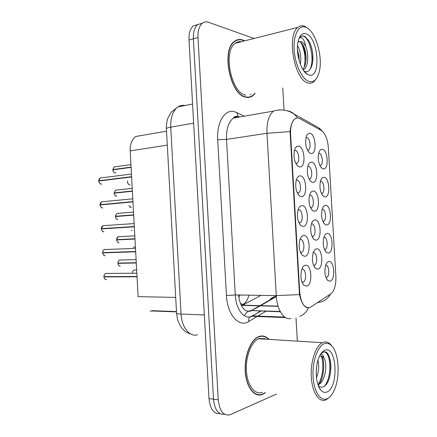 <?xml version="1.0" encoding="UTF-8"?>
<svg xmlns="http://www.w3.org/2000/svg" width="437" height="437" viewBox="0 0 437 437"><rect width="100%" height="100%" fill="white"/><g stroke="black" fill="none" stroke-linecap="round" stroke-linejoin="round"><path stroke-width="0.66" d="M323.893 177.296C329.602 177.214 330.782 197.409 325.035 196.923L323.593 196.41C320.25 192.821 319.218 187.67 320.507 180.962C321.299 178.504 322.43 177.28 323.893 177.296M321.435 193.52L322.288 193.285C325.215 191.712 323.899 181.158 320.785 181.295M325.527 205.341C331.219 204.844 332.399 225.06 326.674 224.989L325.008 224.421C321.774 220.772 320.851 215.632 322.238 209.006C323.03 206.641 324.128 205.423 325.527 205.341M322.927 221.488L323.806 221.269C326.832 219.718 325.581 208.886 322.413 209.252M327.171 233.418C332.836 232.5 334.021 252.739 328.318 253.089L326.434 252.471C323.309 248.751 322.49 243.611 323.981 237.062C324.773 234.8 325.838 233.582 327.171 233.418M324.434 249.494L325.319 249.298C328.444 247.768 327.275 236.636 324.046 237.242M328.81 261.523C334.452 260.19 335.643 280.45 329.962 281.215L327.865 280.565C324.849 276.758 324.139 271.612 325.734 265.122C326.521 262.97 327.548 261.774 328.81 261.523M325.953 277.544L326.838 277.364C330.055 275.867 328.974 264.418 325.685 265.264M322.255 149.29C327.985 149.623 329.165 169.791 323.402 168.89L322.178 168.436C319.125 166.677 317.202 157.959 318.786 152.923C319.573 150.383 320.731 149.17 322.255 149.29M319.944 165.59L320.769 165.339C323.593 163.755 322.216 153.453 319.157 153.376L318.655 153.409M311.565 162.171C317.628 162.318 318.841 183.092 312.739 182.371L311.259 181.825C307.79 178.258 306.648 173.057 307.828 166.235C308.659 163.46 309.904 162.105 311.565 162.171M308.997 178.902L310.068 178.646C313.083 176.958 311.657 166.317 308.407 166.339L307.774 166.426M313.242 191.035C319.283 190.74 320.496 211.535 314.416 211.251L312.69 210.639C309.341 207.012 308.309 201.839 309.598 195.115C310.434 192.438 311.652 191.078 313.242 191.035M310.516 207.673L311.614 207.444C314.744 205.772 313.389 194.847 310.079 195.104L309.576 195.192M314.924 219.926C320.944 219.188 322.156 240.011 316.098 240.17L314.127 239.498C310.904 235.8 309.986 230.638 311.379 224.006C312.22 221.433 313.4 220.073 314.924 219.926M312.045 236.488L313.165 236.286C316.399 234.636 315.126 223.405 311.75 223.908M316.607 248.855C322.604 247.675 323.817 268.52 317.781 269.121L315.574 268.394C312.471 264.62 311.668 259.458 313.171 252.903C314.017 250.445 315.159 249.09 316.607 248.855M313.586 265.346L314.706 265.166C318.054 263.549 316.863 251.985 313.427 252.744M309.888 133.351C315.973 133.935 317.186 154.682 311.062 153.518L309.833 153.048C306.244 149.53 304.988 144.303 306.069 137.365C306.889 134.503 308.161 133.165 309.888 133.351M307.49 150.175L308.517 149.891C311.423 148.192 309.931 137.808 306.736 137.606L305.987 137.688M300.208 175.854C306.637 175.794 307.883 197.202 301.415 196.683L299.629 196.022C296.16 192.422 295.013 187.222 296.177 180.41C297.051 177.373 298.4 175.854 300.208 175.854M297.346 193.017L298.7 192.777C301.934 190.98 300.454 179.962 296.991 180.104L296.215 180.263M301.934 205.619C308.336 205.084 309.582 226.519 303.141 226.47L301.077 225.732C297.75 222.067 296.723 216.889 297.996 210.192C298.886 207.258 300.197 205.734 301.934 205.619M298.897 222.684L300.279 222.482C303.633 220.701 302.24 209.372 298.706 209.765L298.078 209.913M303.66 235.417C310.041 234.412 311.286 255.874 304.868 256.295L302.535 255.487C299.345 251.75 298.444 246.577 299.831 239.979C300.722 237.16 302 235.636 303.66 235.417M300.459 252.395L301.858 252.225C305.332 250.477 304.026 238.81 300.427 239.465L299.951 239.585M305.387 265.254C311.745 263.779 312.99 285.263 306.594 286.153L304.005 285.29C300.951 281.461 300.175 276.288 301.677 269.771C302.573 267.078 303.813 265.57 305.387 265.254M302.038 282.155L303.431 282.018C307.025 280.303 305.824 268.269 302.147 269.203L301.841 269.29M298.487 146.133C304.939 146.537 306.184 167.917 299.695 166.929L298.181 166.355C294.587 162.81 293.314 157.571 294.369 150.639C295.232 147.504 296.603 146.002 298.487 146.133M295.805 163.394L297.116 163.127C300.23 161.313 298.679 150.579 295.281 150.475L294.369 150.639M176.488 311.576L152.136 310.685L150.246 311.313M310.729 307.014L309.298 307.664C304.103 307.981 300.902 302.748 299.706 291.976L290.594 134.164C290.343 126.697 291.763 121.617 294.855 118.924C296.406 117.799 298.056 117.706 299.809 118.645L321.179 130.39C325.183 133.23 327.57 138.944 328.34 147.526L335.878 276.37C336.119 285.022 334.403 290.889 330.727 293.975L310.729 307.014M241.459 305.807L260.971 295.363M175.701 297.417L138.114 296.647L130.188 150.896C130.029 143.975 131.958 139.163 135.956 136.453L141.288 135.536M301.077 225.732L299.542 223.924M268.662 338.975C265.876 336.293 262.839 335.414 259.545 336.332L258.491 336.714C250.532 339.959 244.174 356.139 245.261 371.652C246.239 387.209 254.356 397.599 262.326 394.474L265.428 392.716M264.68 338.73L264.407 338.473M261.053 336.321L260.457 336.108M244.644 40.865L242.693 39.986C239.755 38.997 237.056 39.417 234.593 41.247C220.8 49.955 230.359 95.545 245.944 97.216C248.358 97.73 250.57 97.298 252.586 95.916L255.224 93.321M247.375 97.418L247.926 97.134M257.786 394.54L257.175 394.737M307.856 307.79L307.572 307.79C304.13 307.145 301.432 302.748 299.487 294.604L290.075 131.608C290.742 125.348 292.282 121.136 294.685 118.957M248.669 97.09L248.336 97.331M202.358 23.199L197.682 24.576C194.569 27.334 193.132 32.07 193.373 38.784L213.502 399.2C214.687 409.895 218.402 414.921 224.64 414.271M254.05 38.483L208.509 22.276C206.204 21.479 204.123 21.812 202.271 23.27C199.168 26.034 197.743 30.792 197.988 37.538L218.254 399.828C219.565 411.08 223.487 416.057 230.02 414.757L276.599 394.027M297.318 340.734L296.002 317.857M284.006 109.72L282.75 87.941M236.412 40.494L235.783 40.466M256.355 394.469L256.983 394.36M197.994 24.483L193.334 25.87C190.21 28.623 188.762 33.338 189.008 40.018L208.995 398.571C210.148 409.07 213.808 414.085 219.969 413.615M101.258 177.881L100.128 178.023L98.806 180.765L100.035 180.88M101.75 184.037L101.28 184.092C99.942 183.89 99.133 182.868 98.849 181.027L131.608 176.98M98.833 180.754L131.592 176.69M113.915 169.703L112.877 169.578L131.067 167.103M113.123 170.818L112.921 169.84L131.084 167.376M324.407 343.673C317.694 345.951 312.165 361.552 313.1 376.798C313.93 392.082 320.96 402.155 327.597 398.517C330.235 397.091 332.497 394.207 334.387 389.864C340.478 376.426 338.894 352.528 331.454 345.618C329.258 343.444 326.909 342.799 324.407 343.673M332.453 346.754L330.563 344.383C328.269 342.111 325.805 341.423 323.183 342.324L322.337 342.695C315.563 345.962 310.265 362.087 311.33 377.475C312.308 392.901 319.354 403.094 326.133 399.85L330.017 396.709M265.139 338.757L259.66 338.418L258.737 338.757C251.335 341.761 245.441 356.789 246.446 371.177C247.353 385.609 254.886 395.267 262.298 392.344M255.765 394.218L256.393 394.158M268.28 338.948C265.598 336.523 262.692 335.747 259.562 336.632L258.529 337.009C250.647 340.215 244.354 356.231 245.43 371.587C246.397 386.98 254.432 397.266 262.32 394.174L265.068 392.672M317.956 360.274C319.278 365.824 318.792 371.63 316.492 377.688M320.43 354.494L321.233 354.238C322.446 354.194 323.314 355.407 323.844 357.87C322.533 356.215 321.086 355.663 319.507 356.204M323.844 357.87C327.963 363.491 325.199 382.462 318.3 384.615L317.994 384.724M318.409 385.855C319.84 387.078 321.326 387.433 322.877 386.931C333.731 383.462 332.672 349.054 323.609 351.993L321.069 353.517M327.215 391.885C339.139 386.756 336.687 344.842 324.789 350.294C322.424 351.266 320.414 353.823 318.748 357.969C314.662 367.839 315.782 384.718 320.884 390.159C322.867 392.377 324.975 392.95 327.215 391.885M324.615 351.954C331.044 353.62 332.125 376.525 324.757 385.855M320.468 354.473L320.671 354.86M321.2 356.046C324.167 363.092 323.058 377.655 317.983 384.582M330.203 359.968C331.333 366.108 330.967 372.4 329.105 378.841M322.2 356.406C325.161 363.884 323.735 378.95 318.267 385.489M316.716 365.895L316.224 371.876M305.998 27.362C299.012 24.172 293.216 34.452 294.139 49.528C294.959 64.567 302.235 79.632 309.15 81.495C313.821 82.533 317.147 79.436 319.136 72.203C323.227 57.826 315.956 31.628 306.342 27.52L305.998 27.362M308.112 28.613L304.802 26.389C302.3 25.335 300.011 25.657 297.93 27.367C286.186 35.473 294.735 80.84 308.096 82.975C310.177 83.565 312.078 83.194 313.793 81.872L317.005 77.611M241.399 41.69C239.214 41.324 237.193 41.837 235.341 43.225C222.564 51.266 231.348 93.502 245.829 95.146M244.283 40.958L242.71 40.28C239.804 39.303 237.138 39.718 234.696 41.531C221.056 50.14 230.501 95.25 245.927 96.921C248.32 97.429 250.516 97.003 252.504 95.637L254.869 93.392M297.493 45.601C300.476 50.818 301.437 57.056 300.366 64.332M297.411 49.468L298.93 55.86L299.127 60.606M304.534 71.307C309.937 73.465 313.728 64.856 312.805 54.789C312.28 49.272 310.936 44.563 308.779 40.679L304.742 36.293C303.147 35.659 301.688 35.878 300.372 36.948L298.99 38.565C300.093 37.14 301.399 37.271 302.912 38.959C304.201 40.477 305.146 42.99 305.736 46.497C304.349 43.875 302.825 42.214 301.159 41.52L297.979 41.925M305.736 46.497C308.954 53.855 308.385 66.828 303.628 69.734L303.212 69.991M298.826 41.455L300.186 41.75L303.059 44.951C304.551 47.742 305.507 51.113 305.927 55.067C306.408 61.513 305.359 66.266 302.792 69.325M308.768 74.945C321.19 79.621 318.764 38.227 306.381 33.9C302.437 32.556 299.656 35.124 298.045 41.602C295.363 52.74 300.978 71.477 307.692 74.492L308.768 74.945M250.374 94.84L250.975 94.141M240.366 41.952L239.591 41.586M301.847 36.118C308.669 34.25 315.558 58.935 309.909 69.592M300.574 41.974C304.66 49.354 305.889 57.76 304.256 67.2M309.325 41.701C311.16 45.503 312.302 49.933 312.745 54.996L312.745 61.098M303.054 44.945L305.709 55.636L305.884 61.136M297.439 50.097L298.728 56.149L299.045 60.301M102.662 201.736L101.504 201.845L100.089 204.691L101.564 204.773L132.957 201.834M102.815 207.914L102.564 207.936C101.226 207.783 100.417 206.788 100.133 204.958L132.963 201.889M100.122 204.685L132.946 201.604M134.306 226.661L101.379 228.638L134.301 226.541M134.312 226.759L101.389 228.912L134.317 226.825M135.661 251.515L102.662 252.613L135.661 251.504M135.667 251.614L102.679 252.886L135.678 251.788M106.442 273.327L105.656 273.436C104.585 273.966 104.022 275.026 103.984 276.616L137.021 276.49L103.968 276.883L137.032 276.779M116.515 190.068L115.466 190.182L114.139 192.919L115.543 193.028L132.384 191.237L114.183 193.181C114.456 194.968 115.226 195.951 116.504 196.126L116.832 196.093M114.172 192.635L114.166 192.914L132.367 190.969M133.673 215.026L115.401 216.282L133.667 214.857M115.537 217.145L115.412 216.544L133.678 215.13M117.892 219.401L117.761 219.412C116.488 219.287 115.718 218.331 115.444 216.544L133.678 215.113M119.252 236.668L118.165 236.723L116.712 239.143M116.772 240.377L116.679 239.935L134.984 239.044M116.69 239.667L134.973 238.837M119.022 242.715C117.75 242.639 116.979 241.71 116.706 239.935L134.973 238.93M116.695 239.667L134.967 238.771M120.18 259.917L119.52 260.026C118.514 260.534 117.995 261.55 117.957 263.074L136.268 262.703M136.273 262.763L117.941 263.342L136.284 262.981M278.063 306.124L243.18 305.173M290.594 134.164L290.026 134.252M299.706 291.976L299.132 291.965M167.3 145.122L130.188 150.896M238.526 294.991C240.06 306.304 243.966 311.734 250.248 311.281L260.233 305.851M256.197 317.049L248.658 321.528C239.121 327.914 227.262 314.858 226.459 295.559L217.697 139.736L226.513 139.414L235.286 294.937C235.893 308.615 243.409 318.994 250.565 316.83L260.905 311.149M217.697 139.736C216.539 122.71 224.596 109.354 233.817 111.544L236.821 112.56L244.212 116.187M239.984 116.919L239.219 116.745C237.165 116.384 235.232 116.821 233.418 118.056C228.513 121.928 226.213 129.046 226.513 139.414L266.974 133.28C266.625 122.458 268.782 115.073 273.442 111.113L233.418 118.056C233.921 117.018 234.948 116.433 236.51 116.302L238.154 116.624M284.727 317.087L252.439 315.875L260.518 311.133M299.727 316.355C303.715 314.777 306.659 311.925 308.549 307.79M290.075 131.608L266.974 133.28L276.266 295.614L299.487 294.604M320.785 130.171L318.568 127.67L312.493 124.316M317.721 302.551C323.391 301.989 327.635 299.187 330.459 294.156M297.526 118.001L294.631 114.439C292.266 112.298 289.507 111.014 286.35 110.577M278.97 109.834L279.505 109.971M290.971 318.415C284.17 320.703 276.932 309.893 276.266 295.614L235.286 294.937L226.459 295.559M266.33 311.029L257.857 316.06M197.988 37.538L193.373 38.784M218.254 399.828L213.502 399.2M248.658 321.528C248.385 318.218 249.642 316.333 252.439 315.875L252.056 316.295L285.487 317.59M238.952 117.1L238.52 116.805M238.318 116.635L236.821 112.56M280.221 311.483L251.351 310.565L259.6 305.834M300.388 297.105L300.093 297.1M260.589 305.649L276.2 296.679L275.539 296.696L274.857 295.592M269.405 300.585C270.771 298.225 272.814 296.925 275.539 296.696L259.96 305.632M244.507 315.842C245.741 312.608 248.025 310.849 251.351 310.565L280.385 311.789M184.714 105.454C182.284 105.022 180.006 105.514 177.892 106.918C172.861 110.736 170.479 117.482 170.741 127.156L181.071 314.045C181.634 327.357 189.691 337.2 197.458 334.818M204.33 314.957L181.071 314.045C178.356 313.924 176.859 313.662 176.575 313.253L176.57 313.083M208.995 398.571L213.496 399.161M189.008 40.018L193.378 38.833M191.248 334.25C183.677 331.448 184.736 330.683 182.065 328.34C181.41 327.777 178.646 323.385 177.559 319.442L176.575 313.253L166.393 128.691C166.623 128.15 168.076 127.637 170.741 127.156L193.64 123.136M192.575 104.022L177.892 106.918L171.222 112.145L167.983 117.924C167.617 118.454 166.038 124.201 166.393 128.691L166.404 128.899M241.273 305.458L243.01 304.507C245.736 302.885 247.703 299.771 248.91 295.161M240.476 303.715L244.327 304.54M240.164 295.019L238.777 297.258M112.921 169.84C113.194 171.632 113.97 172.642 115.248 172.866L115.772 172.801M115.144 166.797L114.128 166.939L112.91 169.37M127.599 180.951C127.495 183.179 128.221 184.49 129.784 184.878L130.177 184.835M127.844 183.163L127.582 181.082M104.066 225.607L102.881 225.689L101.406 228.638M101.422 228.912C101.701 230.736 102.509 231.703 103.848 231.801M104.935 249.418L104.268 249.554C103.252 250.079 102.728 251.1 102.695 252.613M104.64 249.538L104.946 249.527M102.711 252.886C102.99 254.711 103.798 255.645 105.131 255.694M106.016 273.436L106.355 273.431M104.001 276.889C104.279 278.702 105.088 279.609 106.415 279.609M129.024 205.811L131.231 207.586M131.444 230.157L132.258 230.354M133.17 247.145L135.421 247.145M134.405 269.929L134.055 270.017C132.832 270.831 132.307 271.863 132.482 273.125M114.319 193.957L114.183 193.181M117.886 213.354L116.81 213.442L115.439 215.894M117.957 263.074L117.995 262.38M118.012 263.669L117.974 263.342C118.247 265.117 119.017 266.018 120.284 266.046M321.364 193.362L322.288 193.285M322.861 221.324L323.806 221.269M324.369 249.325L325.319 249.298M325.887 277.369L326.838 277.364M319.873 165.437L320.769 165.339M308.926 178.76L310.068 178.646M310.45 207.526L311.614 207.444M311.98 236.335L313.165 236.286M313.52 265.183L314.706 265.166M307.419 150.033L308.517 149.891M297.291 192.903L298.7 192.777M298.842 222.564L300.279 222.482M300.405 252.269L301.858 252.225M301.983 282.018L303.431 282.018M295.751 163.285L297.116 163.127M176.504 311.876L151.508 310.953M278.134 306.342L242.786 305.376M166.535 131.204L135.956 136.453M296.477 164.547L298.181 166.355M302.672 283.526L304.005 285.29M301.093 253.684L302.535 255.487M297.996 194.192L299.629 196.022M308.249 151.448L309.833 153.048M314.285 266.788L315.574 268.394M312.75 237.865L314.127 239.498M311.231 209.001L312.69 210.639M309.735 180.197L311.259 181.825M320.758 166.989L322.178 168.436M326.707 279.123L327.865 280.565M325.194 251.013L326.434 252.471M323.702 222.952L325.008 224.421M322.222 194.946L323.593 196.41M251.827 96.064L252.586 95.916M322.124 131.034C318.846 127.517 319.862 128.839 318.568 127.67L290.49 112.003C285.066 109.6 279.38 109.299 273.442 111.113M202.271 23.27L197.682 24.576M193.334 25.87L197.579 24.663M131.444 174.041L100.128 178.023C99.139 178.886 98.696 179.798 98.806 180.765M101.034 184.07C100.75 184.649 98.467 181.929 98.817 181.033M130.931 164.607L114.128 166.939L112.877 169.578M115.073 172.85C115.029 173.533 112.56 170.905 112.893 169.846M127.571 180.951C127.451 183.054 128.117 184.354 129.576 184.856M258.737 338.757L322.337 342.695M257.945 336.971L258.529 337.009M317.956 384.604L318.251 384.636M319.059 387.324L320.884 390.159M331.454 345.618L330.563 344.383M235.341 43.225L297.93 27.367M234.046 41.695L234.696 41.531M303.114 69.844L303.628 69.734M304.289 71.477L307.692 74.492M306.342 27.52L305.163 26.553M305.709 55.636L305.927 55.067M298.728 56.149L298.93 55.86M132.793 198.802L101.504 201.845C100.461 202.692 99.991 203.642 100.089 204.691M102.209 207.903L101.329 207.482C100.483 206.488 100.078 205.647 100.106 204.964M134.143 223.586L102.881 225.689C101.794 226.503 101.291 227.486 101.379 228.638M103.383 231.763C103.176 232.298 101.329 230.124 101.389 228.912M135.492 248.385L104.268 249.554C103.105 250.319 102.569 251.341 102.662 252.613M104.558 255.645C104.241 256.213 102.487 253.613 102.679 252.886M136.841 273.201L105.656 273.436C104.448 274.163 103.875 275.223 103.951 276.61M105.743 279.554C105.148 280.03 103.596 276.839 103.968 276.883M128.92 205.576L130.723 207.575M131.433 230.162L131.87 230.321M134.055 270.017L136.666 269.99M132.225 188.342L115.466 190.182L114.139 192.919M116.231 196.104C115.854 196.655 113.784 193.826 114.15 193.187M133.514 212.087L116.81 213.442L115.401 216.282M117.384 219.374C117.269 219.926 115.417 217.937 115.412 216.544M134.809 235.849L118.165 236.723C117.149 237.357 116.646 238.34 116.663 239.667M118.547 242.677C118.34 243.283 116.532 240.831 116.679 239.935M136.104 259.633L119.52 260.026C118.46 260.627 117.93 261.643 117.93 263.074M119.711 266.002C119.394 266.619 117.695 263.795 117.941 263.342"/></g></svg>
